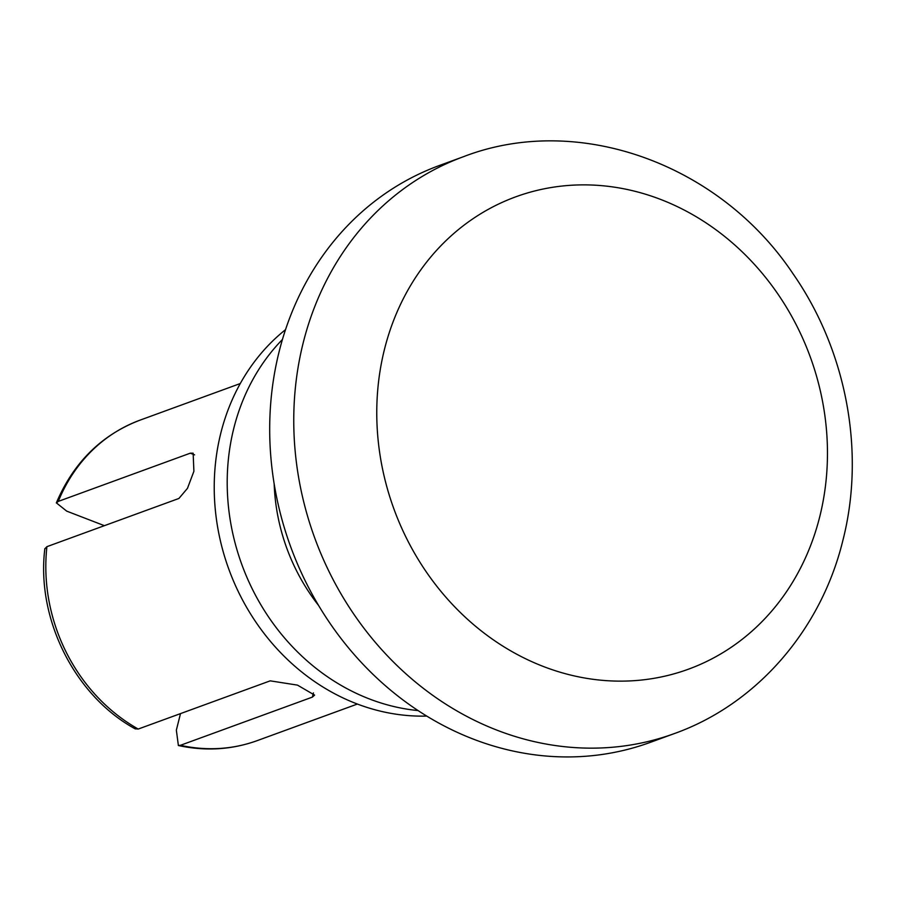 <?xml version="1.0" encoding="UTF-8"?>
<svg xmlns="http://www.w3.org/2000/svg" width="897" height="897" viewBox="0 0 897 897"><rect width="100%" height="100%" fill="white"/><g stroke="black" fill="none" stroke-linecap="round" stroke-linejoin="round"><path stroke-width="1.35" d="M194.615 454.857L190.276 453.187L193.135 453.187L193.898 471.284L187.473 488.338L178.907 498.463L46.913 546.665L45.007 548.661M180.499 713.608L176.35 730.158L178.368 745.452L180.398 745.317L312.391 697.104L314.623 695.108L297.479 685.117L270.21 680.845L138.228 729.048L135.481 728.824M190.276 453.187L58.283 501.401L56.477 502.959L66.703 511.133L104.4 525.676M318.57 605.453A186.341 164.229 -110.1 0 1 274.179 483.92M418.036 710.57A214.484 189.032 -110.1 0 1 233.825 428.205A214.484 189.032 -110.1 0 1 282.477 339.436M426.703 716.075A214.484 189.032 -110.1 0 1 220.853 432.948A214.484 189.032 -110.1 0 1 285.56 329.636M674.331 733.589L650.269 742.38A307.11 270.659 -110.1 0 1 290.673 546.766A307.11 270.659 -110.1 0 1 439.541 165.44L463.603 156.65C577.903 112.574 719.607 163.557 793.172 273.977C846.533 350.682 865.605 451.942 842.844 540.543C821.125 629.716 756.945 704.1 674.331 733.589A307.11 270.659 -110.1 0 1 314.735 537.976A307.11 270.659 -110.1 0 1 463.603 156.65M138.228 729.048A170.621 150.36 -110.1 0 1 46.913 546.665M357.354 704.055L257.237 740.619A170.621 150.36 -110.1 0 1 180.398 745.317M58.283 501.401A170.621 150.36 -110.1 0 1 140.167 420.099L240.284 383.535M312.391 697.104L313.445 692.899M819.701 516.885A251.463 221.615 -110.1 0 1 442.546 593.309A251.463 221.615 -110.1 0 1 544.154 188.819A251.463 221.615 -110.1 0 1 819.701 516.885M56.343 502.903C73.621 462.415 101.563 434.81 140.167 420.099M44.85 548.65C36.071 618.997 74.956 696.162 135.402 728.958M178.357 745.519C205.592 751.394 231.886 749.757 257.237 740.619"/></g></svg>
